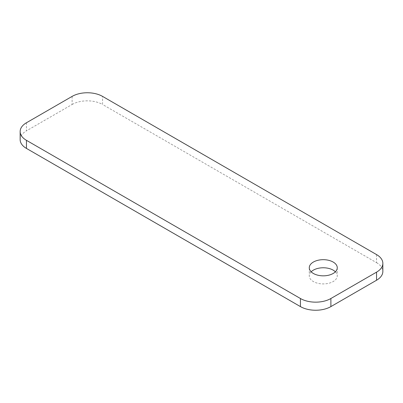 <?xml version="1.0" encoding="UTF-8"?>
<svg xmlns="http://www.w3.org/2000/svg" width="403" height="403" viewBox="0 0 403 403"><rect width="100%" height="100%" fill="white"/><g stroke="black" fill="none" stroke-linecap="round" stroke-linejoin="round"><path stroke-width="0.3" stroke-dasharray="2.02 1.51" d="M311.156 271.803A13.994 8.08 0 0 0 309.277 275.848A13.994 8.08 0 0 0 313.378 281.556A13.994 8.08 0 0 0 328.626 283.309A13.994 8.08 0 0 0 337.261 275.848A13.994 8.08 0 0 0 335.387 271.803M72.117 96.398L72.117 104.483L26.457 130.844L26.457 122.759M72.117 104.483A21.525 12.428 180 0 1 102.564 104.483L102.564 96.398M376.543 254.58L376.543 262.665L102.564 104.483M376.543 262.665A21.525 12.428 180 0 1 382.85 271.451M20.15 139.634A21.525 12.428 180 0 1 26.457 130.844M309.277 267.763L309.277 275.848M337.261 267.763L337.261 275.848"/><path stroke-width="0.6" d="M335.387 271.803A13.994 8.08 0 0 0 333.165 270.136A13.994 8.08 0 0 0 311.156 271.803M333.165 262.051A13.994 8.08 0 0 0 317.917 260.298A13.994 8.08 0 0 0 309.277 267.763A13.994 8.08 0 0 0 313.378 273.471A13.994 8.08 0 0 0 328.626 275.224A13.994 8.08 0 0 0 337.261 267.763A13.994 8.08 0 0 0 333.165 262.051M376.543 254.58L102.564 96.398A21.525 12.428 0 0 0 72.117 96.398L26.457 122.759A21.525 12.428 0 0 0 20.15 131.549A21.525 12.428 0 0 0 26.457 140.335L300.437 298.517A21.525 12.428 0 0 0 330.883 298.517L376.543 272.156A21.525 12.428 0 0 0 382.85 263.366A21.525 12.428 0 0 0 376.543 254.58M382.85 263.366L382.85 271.451A21.525 12.428 180 0 1 376.543 280.241L376.543 272.156M330.883 298.517L330.883 306.602L376.543 280.241M330.883 306.602A21.525 12.428 180 0 1 300.437 306.602L300.437 298.517M26.457 140.335L26.457 148.42L300.437 306.602M26.457 148.42A21.525 12.428 180 0 1 20.15 139.634L20.15 131.549"/></g></svg>
